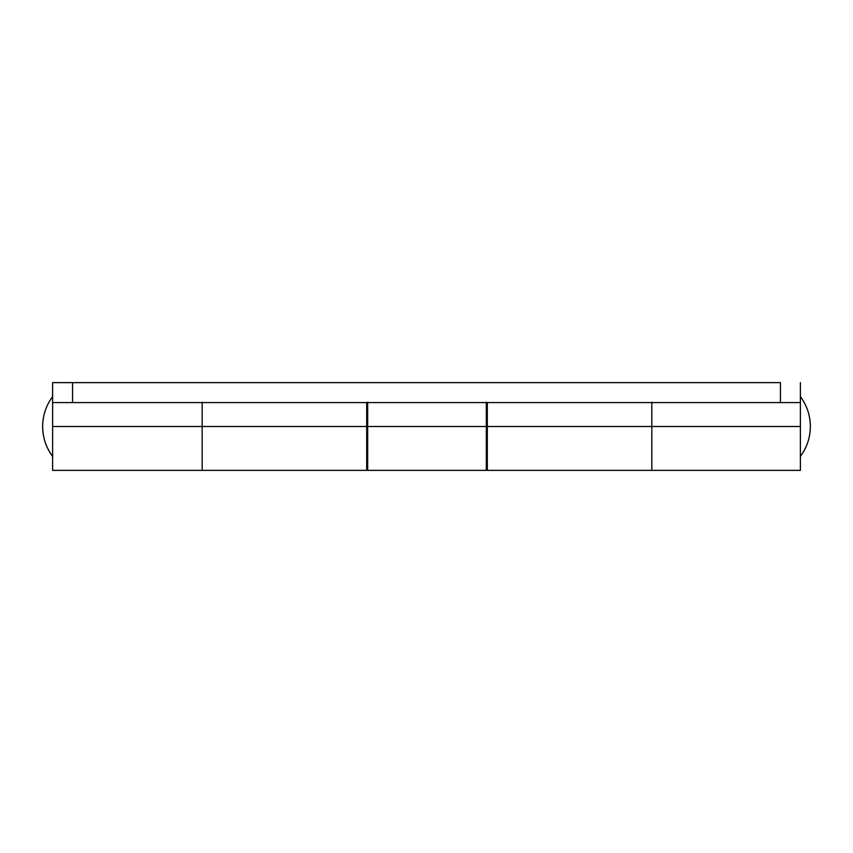 <?xml version="1.0" encoding="UTF-8"?>
<svg xmlns="http://www.w3.org/2000/svg" width="853" height="853" viewBox="0 0 853 853"><rect width="100%" height="100%" fill="white"/><g stroke="black" fill="none" stroke-linecap="round" stroke-linejoin="round"><path stroke-width="1.28" d="M651.82 402.126L651.82 426.5L486.317 426.5L487.319 426.5L487.319 470.366L651.82 470.366L651.82 426.5L651.82 470.366L651.82 469.523L651.82 470.366L800.381 470.366L800.381 426.5L651.82 426.5L800.381 426.5L800.381 382.634L800.381 402.573L72.558 402.573L72.558 382.634L52.619 382.634L52.619 470.366L202.172 470.366L202.172 426.5L52.619 426.5L52.619 470.366M367.675 402.573L367.675 426.5L366.683 426.5L367.675 426.5L367.675 470.366L486.317 470.366L486.317 426.5L367.675 426.5L486.317 426.5L486.317 402.573M810.35 426.5A49.847 49.847 0 0 0 800.381 396.592C806.938 405.484 810.254 415.454 810.35 426.5C810.254 437.546 806.938 447.516 800.381 456.408A49.847 49.847 0 0 0 810.35 426.5M42.65 426.5C42.746 415.454 46.062 405.484 52.619 396.592A49.847 49.847 0 0 0 52.619 456.408C46.062 447.516 42.746 437.546 42.65 426.5M800.381 402.126L800.381 470.366M52.619 402.126L52.619 426.5L202.172 426.5L202.172 402.126M367.675 402.126L367.675 470.366M202.172 426.5L202.172 470.366L202.172 426.5L202.172 470.366L366.683 470.366L366.683 426.5L202.172 426.5L366.683 426.5L366.683 402.573L366.683 470.366M651.82 426.5L651.82 469.523L651.82 402.573L651.82 426.5L487.319 426.5L487.319 470.366M486.317 470.366L486.317 402.126M487.319 402.573L487.319 426.5L487.319 402.573M52.619 402.573L72.558 402.573L72.558 382.634L52.619 382.634L52.619 402.573L780.442 402.573L780.442 382.634L72.558 382.634L780.442 382.634L780.442 402.573L800.381 402.573M366.683 448.934L367.675 448.934M486.317 448.934L487.319 448.934M366.683 404.066L367.675 404.066M486.317 404.066L487.319 404.066"/></g></svg>
